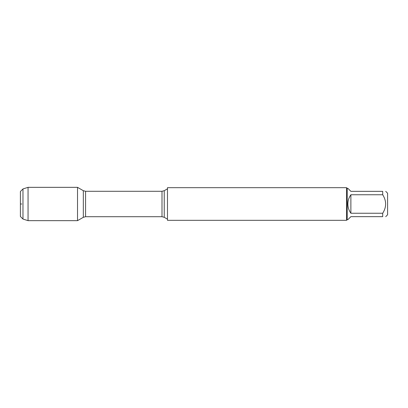 <?xml version="1.0" encoding="UTF-8"?>
<svg xmlns="http://www.w3.org/2000/svg" width="408" height="408" viewBox="0 0 408 408"><rect width="100%" height="100%" fill="white"/><g stroke="black" fill="none" stroke-linecap="round" stroke-linejoin="round"><path stroke-width="0.61" d="M167.484 204L167.484 220.32L346.555 220.32L346.555 187.68L167.484 187.68L167.484 204M77.52 220.662L77.52 187.338L77.52 220.662L83.329 217.306L83.329 190.694L77.52 187.338L28.05 187.338L28.05 220.662L77.52 220.662M385.723 191.352L387.6 193.229L387.6 214.771L385.723 216.648M350.88 216.648L347.861 219.667L347.208 219.667L347.208 188.333L347.861 188.333L350.88 191.352L382.704 191.352C386.6 191.352 386.6 191.352 382.704 191.352L382.704 194.754C386.6 200.92 386.6 207.08 382.704 213.246L382.704 216.648C386.6 216.648 386.6 216.648 382.704 216.648L350.88 216.648M350.88 194.754C348.896 197.518 347.891 200.598 347.861 204C347.891 207.402 348.896 210.482 350.88 213.246L350.88 194.754L382.704 194.754M350.88 213.246L382.704 213.246M22.97 219.055L20.4 216.485L20.4 191.515L22.97 188.945L22.97 219.055L28.05 220.662M21.813 204L20.4 204L21.813 204M164.24 217.306L161.996 216.704L161.996 191.296L164.24 190.694L164.24 217.306L167.484 219.178M161.996 191.296L85.573 191.296L85.573 216.704L83.329 217.306M164.24 190.694L167.484 188.822M161.996 216.704L85.573 216.704M85.573 191.296L83.329 190.694M347.208 188.333L346.555 187.68M347.208 219.667L346.555 220.32M22.97 188.945L28.05 187.338"/></g></svg>

